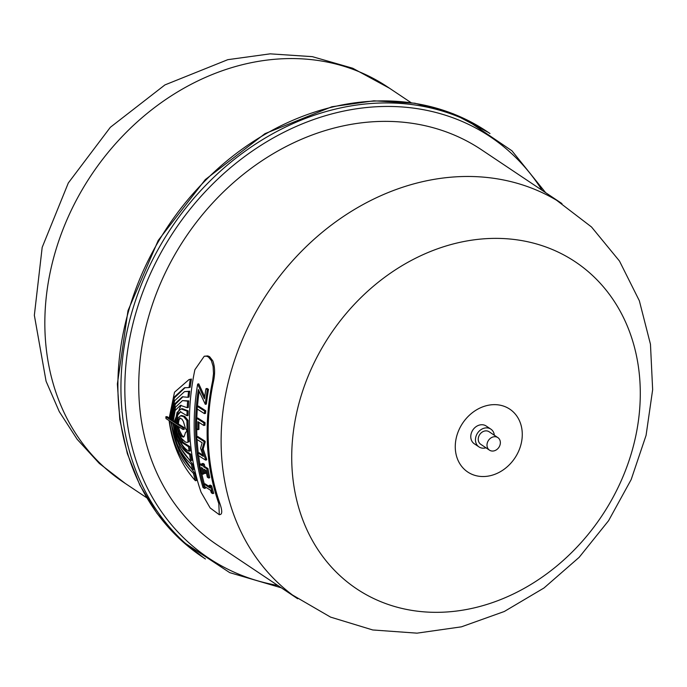 <?xml version="1.0" encoding="UTF-8"?>
<svg xmlns="http://www.w3.org/2000/svg" width="687" height="687" viewBox="0 0 687 687"><rect width="100%" height="100%" fill="white"/><g stroke="black" fill="none" stroke-linecap="round" stroke-linejoin="round"><path stroke-width="1.03" d="M211.295 492.768A238.303 197.796 -56.2 0 1 210.574 490.278L204.597 486.456A238.518 197.968 -56.2 0 1 203.936 484.069L209.913 487.89A238.303 197.796 -56.2 0 1 209.252 485.383L210.548 486.216A238.26 197.753 123.8 0 0 212.601 493.601L211.295 492.768M209.252 485.383L210.368 485.116L211.665 485.949A238.26 197.753 123.8 0 0 213.717 493.335L212.601 493.601M211.665 485.949L210.548 486.216M209.595 486.705L205.052 483.803L203.936 484.069M207.319 477.182A238.303 197.796 -56.2 0 1 205.997 470.475L204.039 469.221A238.372 197.856 123.8 0 0 204.863 473.506L203.558 472.673A238.423 197.89 -56.2 0 1 202.742 468.388L201.325 467.486A238.466 197.933 123.8 0 0 202.648 474.193L201.343 473.36A238.518 197.968 -56.2 0 1 199.599 464.206L202.313 465.941A238.423 197.89 -56.2 0 1 201.952 463.699L203.249 464.532A238.372 197.856 123.8 0 0 203.618 466.774L206.864 468.86A238.26 197.753 123.8 0 0 208.616 478.015L207.319 477.182M201.952 463.699L203.06 463.433L204.365 464.266A238.372 197.856 123.8 0 0 204.726 466.507L207.981 468.594A238.26 197.753 123.8 0 0 209.733 477.748L208.616 478.015M207.981 468.594L206.864 468.86M204.726 466.507L203.618 466.774M204.365 464.266L203.249 464.532M199.599 464.206L200.707 463.94L202.133 464.85M202.639 468.328A238.466 197.933 123.8 0 0 203.764 473.927L202.648 474.193M205.361 470.063A238.372 197.856 123.8 0 0 205.971 473.24L204.863 473.506M203.309 456.391L200.578 448.285L202.15 442.754L196.843 439.362A238.518 197.968 -56.2 0 1 196.722 436.838L203.996 441.492A238.26 197.753 123.8 0 0 204.039 442.454L202.081 449.246L205.456 459.182A238.26 197.753 123.8 0 0 205.576 460.127L198.303 455.472A238.518 197.968 -56.2 0 1 198.002 452.999L203.309 456.391M198.002 452.999L199.118 452.733L202.871 455.129M196.722 436.838L197.839 436.571L205.104 441.226A238.26 197.753 123.8 0 0 205.147 442.188L203.189 448.98L206.572 458.916A238.26 197.753 123.8 0 0 206.693 459.861L205.576 460.127M206.572 458.916L205.456 459.182M203.189 448.98L202.081 449.246M205.104 441.226L203.996 441.492M205.147 442.188L204.039 442.454M197.367 406.378L198.474 406.111L205.748 410.766L204.64 411.032A238.26 197.753 123.8 0 0 204.434 413.626L197.16 408.971A238.518 197.968 -56.2 0 1 197.367 406.378L204.64 411.032M205.748 410.766A238.26 197.753 123.8 0 0 205.542 413.359L204.434 413.626M205.971 388.713L207.079 388.447L208.496 389.349L207.38 389.615A238.26 197.753 123.8 0 0 205.293 404.325L198.345 389.503A238.552 198.002 123.8 0 0 204.408 488.405L203 487.504A238.604 198.045 -56.2 0 1 197.658 384.102L204.443 398.803A238.312 197.796 -56.2 0 1 205.971 388.713L207.38 389.615M197.658 384.102L198.766 383.835L204.717 396.768M208.496 389.349A238.26 197.753 123.8 0 0 206.409 404.059L205.293 404.325M199.161 391.281A238.552 198.002 123.8 0 0 197.478 406.352M197.281 409.048A238.552 198.002 123.8 0 0 196.808 418.246M196.705 428.98A238.552 198.002 123.8 0 0 196.946 436.786M197.092 439.517A238.552 198.002 123.8 0 0 198.285 452.931M198.629 455.679A238.552 198.002 123.8 0 0 199.917 464.129M201.78 473.635A238.552 198.002 123.8 0 0 204.331 483.974M205.13 486.8A238.552 198.002 123.8 0 0 205.525 488.139L204.408 488.405M198.964 422.385A238.466 197.933 123.8 0 0 198.929 429.427L197.813 429.693L196.516 428.86A238.518 197.968 -56.2 0 1 196.654 418.28L203.919 422.934A238.26 197.753 123.8 0 0 203.841 425.502L197.873 421.681A238.466 197.933 123.8 0 0 197.813 429.693M196.654 418.28L197.762 418.014L205.035 422.668A238.26 197.753 123.8 0 0 204.958 425.236L203.841 425.502M205.035 422.668L203.919 422.934M204.245 356.244L207.757 355.909L209.578 356.682L212.798 360.838C214.876 366.506 215.143 373.153 213.614 380.778A237.693 197.289 123.8 0 0 219.831 503.373C222.073 509.848 222.33 513.524 220.587 514.417L219.299 514.726L210.153 507.951L201.102 492.296A238.81 198.217 -56.2 0 1 194.893 369.7L204.245 356.244L206.564 356.192L208.384 356.965L211.347 360.546L213.09 366.283L213.511 373.599L212.609 381.019A238.174 197.693 123.8 0 0 218.818 503.614L219.299 514.726M493.318 436.889A7.548 6.26 -56.2 0 1 497.869 437.61A7.548 6.26 -56.2 0 1 498.882 447.366A7.548 6.26 -56.2 0 1 489.479 450.148A7.548 6.26 -56.2 0 1 487.315 442.875A7.548 6.26 -56.2 0 1 493.318 436.889M489.479 450.148L480.737 444.3A7.548 6.26 -56.2 0 1 478.564 437.018A7.548 6.26 -56.2 0 1 484.575 431.041A7.548 6.26 -56.2 0 1 489.127 431.762L497.869 437.61M486.997 405.545A37.811 31.387 123.8 0 0 460.685 465.047A37.811 31.387 123.8 0 0 518.633 451.187A37.811 31.387 123.8 0 0 486.997 405.545M485.958 447.795A10.691 8.871 -56.2 0 1 485.434 447.941A10.691 8.871 -56.2 0 1 478.985 446.919L474.296 443.776A10.691 8.871 -56.2 0 1 471.23 433.463A10.691 8.871 -56.2 0 1 479.741 424.987A10.691 8.871 -56.2 0 1 486.181 426.009L490.87 429.143A10.691 8.871 -56.2 0 1 494.348 435.249M456.769 243.069A196.688 163.257 123.8 0 0 319.91 552.571A196.688 163.257 123.8 0 0 621.34 480.462A196.688 163.257 123.8 0 0 456.769 243.069M420.573 182.141A237.693 197.289 123.8 0 0 232.79 365.793A237.693 197.289 123.8 0 0 292.576 595.062L330.567 617.115L372.732 629.962L417.009 633.156L461.449 626.827L504.301 611.499L543.992 587.986L579.158 557.329L608.57 520.72L631.173 479.569L646.081 435.352L652.65 389.684L650.46 344.239L639.339 300.743L619.476 261.043L591.507 226.976L556.616 200.286A237.693 197.289 123.8 0 0 420.573 182.141M561.957 203.584L481.501 149.766A237.693 197.289 123.8 0 0 338.193 127.035A237.693 197.289 123.8 0 0 148.95 315.556A237.693 197.289 123.8 0 0 217.204 544.92L297.66 598.738M542.077 190.282A253.391 210.325 123.8 0 0 337.454 112.488A253.391 210.325 123.8 0 0 126.897 355.96A253.391 210.325 123.8 0 0 277.78 585.436M489.986 133.518A255.925 212.42 123.8 0 0 468.002 120.989A255.925 212.42 123.8 0 0 335.685 109.035A255.925 212.42 123.8 0 0 136.473 297.746A255.925 212.42 123.8 0 0 185.447 543.434A255.925 212.42 123.8 0 0 205.422 558.978M488.474 132.497L486.937 131.475A255.925 212.42 123.8 0 0 332.637 107A255.925 212.42 123.8 0 0 128.89 309.983A255.925 212.42 123.8 0 0 202.373 556.934L203.927 557.973M411.024 102.629L387.605 86.966A237.693 197.289 123.8 0 0 244.297 64.234A237.693 197.289 123.8 0 0 55.054 252.756A237.693 197.289 123.8 0 0 123.308 482.128L146.726 497.783M478.985 446.919A10.691 8.871 -56.2 0 1 477.551 433.102A10.691 8.871 -56.2 0 1 490.87 429.143M190.72 454.21L189.603 454.476A238.896 198.285 123.8 0 0 190.66 460.668L191.776 460.402A237.642 197.246 -56.2 0 1 190.72 454.21L186.701 451.436L184.133 448.577L179.41 440.908L175.898 431.496L174.489 424.025M189.114 451.187L190.23 450.921A237.642 197.246 -56.2 0 1 189.655 446.507L188.539 446.782A238.896 198.285 123.8 0 0 189.114 451.187C185.215 449.556 181.634 444.996 178.345 437.516L175.108 424.42L173.279 423.252C175.932 439.379 181.368 449.787 189.603 454.476M190.66 460.668C181.342 452.596 175.443 440.058 172.961 423.046L171.406 422.05C174.189 440.994 180.844 455.069 191.364 464.283A238.896 198.285 123.8 0 0 192.54 469.685C180.921 458.006 173.768 442.05 171.072 421.835L169.414 420.779C172.48 443.003 180.475 460.505 193.399 473.266A238.896 198.285 123.8 0 0 195.417 480.737C181.016 464.73 172.248 444.669 169.096 420.573L165.996 418.589L165.919 416.915L169.011 418.898L174.507 392.217L189.011 379.567L190.282 379.318A238.896 198.285 123.8 0 0 189.054 387.562L184.511 387.751L173.433 397.782L169.337 419.104L170.986 420.169L174.601 400.744L184.52 391.633L188.573 391.47A238.896 198.285 123.8 0 0 187.963 397.301L182.39 396.803L174.318 404.291L171.321 420.375L172.875 421.371L175.477 407.185L182.484 400.607L187.637 401.165A238.896 198.285 123.8 0 0 187.225 407.7L180.449 405.364L175.125 410.483L173.201 421.578L175.022 422.745L177.074 412.44L181.11 408.92L187.079 411.144A238.896 198.285 123.8 0 0 186.967 415.721L180.217 411.702M192.54 469.685L193.665 469.419A237.642 197.246 -56.2 0 1 192.489 464.017L179.848 447.074L172.609 422.814M192.489 464.017L191.364 464.283M183.043 429.495L184.331 429.272L184.073 427.563L178.345 423.896L177.229 424.162L182.957 427.829L183.043 429.495L177.315 425.828L178.483 430.964L181.093 435.979L183.386 437.095M183.944 436.829L182.21 435.713L179.599 430.697L178.56 426.627M179.599 430.697L178.483 430.964M182.21 435.713L181.093 435.979M183.867 436.846L182.836 437.095L184.159 436.537L185.602 432.312L187.233 431.376A238.896 198.285 123.8 0 0 188.015 441.981L187.079 442.454L185.258 441.964L181.712 438.632L179.084 433.815L176.98 425.614L175.503 424.669L177.547 434.072L182.158 442.694L188.539 446.782M195.417 480.737L196.559 480.462A237.642 197.246 -56.2 0 1 194.533 472.999L179.109 450.93L170.616 421.543M194.533 472.999L193.399 473.266M187.122 431.256L186.641 431.376L187.233 431.376L185.396 428.199L183.395 421.569L181.926 419.13L179.659 418.057M187.199 442.428L189.131 441.715A237.642 197.246 -56.2 0 1 188.341 431.11L187.233 431.376A238.896 198.285 123.8 0 1 186.933 420.65L183.652 416.648L180.552 415.807L181.815 415.498L180.844 415.738M166.855 416.614L165.739 416.88L166.718 416.726M168.993 417.911L167.027 416.648M189.054 387.562L190.187 387.296A237.642 197.246 -56.2 0 1 191.424 379.044L190.282 379.318M191.424 379.044L189.011 379.567M170.969 419.173L170.445 418.838L174.369 397.867L185.086 387.631M170.445 418.838L169.337 419.104M187.963 397.301L189.088 397.026A237.642 197.246 -56.2 0 1 189.706 391.204L188.573 391.47M189.706 391.204L184.52 391.633M172.866 420.392L172.428 420.109L175.262 404.385L182.957 396.691M172.428 420.109L171.321 420.375M187.225 407.7L188.35 407.434A237.642 197.246 -56.2 0 1 188.762 400.89L187.637 401.165M188.762 400.89L182.484 400.607M175.013 421.766L174.309 421.311L181.016 405.253M174.309 421.311L173.201 421.578M189.131 441.715L188.015 441.981M189.655 446.507L183.274 442.428L178.663 433.806L177.547 434.072M183.274 442.428L182.158 442.694M178.663 433.806L176.731 425.459M176.903 422.969L175.417 423.003L176.894 423.948L178.268 417.722L180.552 415.807M178.345 423.896L179.049 419.851L177.933 420.118L177.229 424.162M188.341 431.11A237.642 197.246 -56.2 0 1 188.049 420.384L184.76 416.382L183.652 416.648M184.76 416.382L181.669 415.541M188.049 420.384L186.933 420.65M179.049 419.851L180.252 418.014M180.183 418.022L177.933 420.118M186.967 415.721L188.083 415.455A237.642 197.246 -56.2 0 1 188.204 410.878L187.079 411.144M188.204 410.878L182.227 408.653L181.11 408.92M176.525 422.737L177.71 415.068L180.767 411.625M177.71 415.068L176.593 415.334L175.417 423.003M180.587 411.633L176.593 415.334M212.609 381.019L213.614 380.778M218.818 503.614L219.831 503.373M184.15 429.229L183.352 429.427M184.073 427.563L182.957 427.829M185.447 543.434L229.741 572.649L281.344 587.823M545.633 192.669L511.909 150.771L468.002 120.989M203.867 557.938L178.568 537.912L157.074 513.464L139.865 485.159L127.353 453.643L119.804 419.645L117.374 383.947L127.988 310.679L158.208 240.45L205.284 179.608L264.967 133.656L331.89 106.751L373.883 100.817L414.896 103.222L453.532 113.896L488.431 132.479M125.223 483.399L99.306 463.433L77.142 439.276L59.271 411.625L46.072 381.233L34.35 315.29L42.182 247.363L68.314 182.974L110.349 127.293L164.914 84.922L227.801 59.675L270.154 53.844L312.362 56.66L352.74 68.245L389.512 88.245"/></g></svg>
